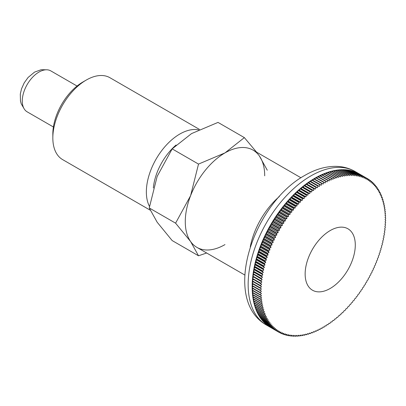 <?xml version="1.0" encoding="UTF-8"?>
<svg xmlns="http://www.w3.org/2000/svg" width="406" height="406" viewBox="0 0 406 406"><rect width="100%" height="100%" fill="white"/><g stroke="black" fill="none" stroke-linecap="round" stroke-linejoin="round"><path stroke-width="0.61" d="M198.635 129.884A47.289 27.303 120 0 0 164.176 147.54A47.289 27.303 120 0 0 146.358 191.962A47.289 27.303 120 0 0 149.474 206.436M176.082 145.013A42.488 24.533 120 0 0 153.336 187.973M199.544 129.458L109.914 77.708A47.289 27.303 120 0 0 86.27 80.053A47.289 27.303 120 0 0 52.836 137.969L52.836 134.051A42.488 24.533 120 0 1 82.88 82.012L86.27 80.053M256.562 152.138L244.361 137.614L224.985 152.9L198.514 164.085L190.597 195.677L175.59 223.168L190.597 241.524L198.514 255.785L206.649 252.999M267.285 170.231L259.373 155.97A56.155 32.419 120 0 0 224.985 152.9A56.155 32.419 120 0 0 190.597 195.677A56.155 32.419 120 0 0 185.278 221.671A56.155 32.419 120 0 0 190.597 241.524A56.155 32.419 120 0 0 224.985 244.595M198.514 255.785L172.169 240.575L157.163 222.219L149.246 207.963L157.163 176.371L172.169 148.875L191.546 133.594L218.017 122.404L244.361 137.614M355.291 245.026A35.459 20.473 -60 0 1 339.812 280.713A35.459 20.473 -60 0 1 312.488 290.214A35.459 20.473 -60 0 1 305.145 273.979A35.459 20.473 -60 0 1 320.623 238.297A35.459 20.473 -60 0 1 347.947 228.796A35.459 20.473 -60 0 1 355.291 245.026A35.464 20.478 -60 0 1 339.812 280.713A35.464 20.478 -60 0 1 312.483 290.214A35.464 20.478 -60 0 1 305.139 273.979A35.464 20.478 -60 0 1 320.618 238.292A35.464 20.478 -60 0 1 347.947 228.791A35.464 20.478 -60 0 1 355.296 245.026M264.692 175.823A56.155 32.419 120 0 0 259.373 155.97M172.169 148.875L198.514 164.085M149.246 207.963L175.59 223.168M52.836 137.969A47.289 27.303 120 0 0 62.631 159.614L150.154 210.146M323.841 327.251L323.242 326.906L323.841 327.251A88.66 51.192 120 0 0 324.15 327.069A325.176 265.372 -63.1 0 0 325.186 325.749A325.176 8.338 29 0 0 325.81 326.048A88.66 51.192 120 0 0 326.119 325.851A325.176 264.981 -66.2 0 0 327.124 324.521A325.176 16.671 27.9 0 0 327.779 324.775A88.66 51.192 120 0 0 328.084 324.572A325.176 264.326 -69.3 0 0 329.063 323.227A325.176 24.984 26.9 0 0 329.738 323.435A88.66 51.192 120 0 0 330.042 323.217A325.176 263.413 -72.3 0 0 330.997 321.867A325.176 33.277 25.8 0 0 331.692 322.024A88.66 51.192 120 0 0 331.996 321.801A325.176 262.235 -75.3 0 0 332.92 320.435A325.176 41.534 24.8 0 0 333.641 320.552A88.66 51.192 120 0 0 333.94 320.314A325.176 260.799 -78.3 0 0 334.833 318.949A325.176 49.75 23.7 0 0 335.574 319.014A88.66 51.192 120 0 0 335.879 318.766A325.176 259.109 -81.2 0 0 336.736 317.39A325.176 57.916 22.6 0 0 337.498 317.416A88.66 51.192 120 0 0 337.797 317.157A325.176 257.165 -84 0 0 338.624 315.777A325.176 66.026 21.6 0 0 339.406 315.751A88.66 51.192 120 0 0 339.705 315.487A325.176 254.963 -86.7 0 0 340.502 314.102A325.176 74.07 20.5 0 0 341.299 314.031A88.66 51.192 120 0 0 341.593 313.757A325.176 252.512 -89.4 0 0 342.359 312.371A325.176 82.042 19.4 0 0 343.171 312.25A88.66 51.192 120 0 0 343.466 311.965A325.176 249.807 -91.9 0 0 344.197 310.585A325.176 89.934 18.3 0 0 345.029 310.412A88.66 51.192 120 0 0 345.318 310.123A325.176 246.858 -94.4 0 0 346.013 308.743A325.176 97.734 17.1 0 0 346.861 308.524A88.66 51.192 120 0 0 347.145 308.225A325.176 243.666 -96.9 0 0 347.81 306.845A325.176 105.443 16 0 0 348.673 306.581A88.66 51.192 120 0 0 348.952 306.271A325.176 240.235 -99.2 0 0 349.581 304.901A325.176 113.046 14.8 0 0 350.454 304.586A88.66 51.192 120 0 0 350.733 304.272A325.176 236.566 -101.4 0 0 351.327 302.906A325.176 120.536 13.6 0 0 352.21 302.546A88.66 51.192 120 0 0 352.484 302.221A325.176 232.663 -103.6 0 0 353.042 300.861A325.176 127.905 12.4 0 0 353.941 300.455A88.66 51.192 120 0 0 354.21 300.125A325.176 228.532 -105.7 0 0 354.732 298.775A325.176 135.152 11.1 0 0 355.636 298.324A88.66 51.192 120 0 0 355.9 297.989A325.176 224.173 -107.7 0 0 356.387 296.649A325.176 142.262 9.9 0 0 357.305 296.147A88.66 51.192 120 0 0 357.559 295.807A325.176 219.595 -109.7 0 0 358.011 294.477A325.176 149.235 8.6 0 0 358.934 293.934A88.66 51.192 120 0 0 359.188 293.584A325.176 214.799 -111.5 0 0 359.599 292.269A325.176 156.056 7.2 0 0 360.533 291.681A88.66 51.192 120 0 0 360.777 291.325A325.176 209.79 -113.3 0 0 361.157 290.026A325.176 162.73 5.9 0 0 362.091 289.392A88.66 51.192 120 0 0 362.33 289.026A325.176 204.573 -115.1 0 0 362.67 287.747A325.176 169.236 4.5 0 0 363.609 287.067A88.66 51.192 120 0 0 363.847 286.702A325.176 199.158 -116.8 0 0 364.152 285.438A325.176 175.58 3 0 0 365.09 284.713A88.66 51.192 120 0 0 365.319 284.342A325.176 193.545 -118.4 0 0 365.588 283.099A325.176 181.751 1.5 0 0 366.532 282.327A88.66 51.192 120 0 0 366.75 281.952A325.176 187.739 -120 0 0 366.983 280.729A325.176 187.739 0 0 0 367.927 279.917A88.66 51.192 120 0 0 368.14 279.536A325.176 181.751 -121.5 0 0 368.333 278.338A325.176 193.54 -1.6 0 0 369.277 277.486A88.66 51.192 120 0 0 369.485 277.1A325.176 175.58 -123 0 0 369.643 275.923A325.176 199.158 -3.2 0 0 370.582 275.029A88.66 51.192 120 0 0 370.785 274.639A325.176 169.241 -124.5 0 0 370.906 273.487A325.176 204.573 -4.9 0 0 371.845 272.553A88.66 51.192 120 0 0 372.038 272.162A325.176 162.73 -125.9 0 0 372.119 271.035A325.176 209.79 -6.7 0 0 373.053 270.061A88.66 51.192 120 0 0 373.241 269.665A325.176 156.061 -127.2 0 0 373.287 268.569A325.176 214.794 -8.5 0 0 374.215 267.554A88.66 51.192 120 0 0 374.393 267.158A325.176 149.235 -128.6 0 0 374.403 266.087A325.176 219.59 -10.3 0 0 375.327 265.032A88.66 51.192 120 0 0 375.494 264.636A325.176 142.267 -129.9 0 0 375.469 263.595A325.176 224.173 -12.3 0 0 376.387 262.504A88.66 51.192 120 0 0 376.55 262.109A325.176 135.152 -131.1 0 0 376.484 261.094A325.176 228.527 -14.3 0 0 377.392 259.967A88.66 51.192 120 0 0 377.544 259.571A325.176 127.91 -132.4 0 0 377.448 258.592A325.176 232.663 -16.4 0 0 378.346 257.429A88.66 51.192 120 0 0 378.488 257.028A325.176 120.536 -133.6 0 0 378.356 256.084A325.176 236.566 -18.6 0 0 379.245 254.887A88.66 51.192 120 0 0 379.382 254.486A325.176 113.046 -134.8 0 0 379.214 253.572A325.176 240.235 -20.8 0 0 380.087 252.344A88.66 51.192 120 0 0 380.214 251.943A325.176 105.448 -136 0 0 380.011 251.065A325.176 243.666 -23.1 0 0 380.874 249.807A88.66 51.192 120 0 0 380.99 249.406A325.176 97.739 -137.1 0 0 380.757 248.563A325.176 246.858 -25.6 0 0 381.604 247.269A88.66 51.192 120 0 0 381.711 246.873A325.176 89.939 -138.3 0 0 381.442 246.072A325.176 249.807 -28.1 0 0 382.274 244.747A88.66 51.192 120 0 0 382.376 244.351A325.176 82.048 -139.4 0 0 382.071 243.585A325.176 252.507 -30.6 0 0 382.888 242.23A88.66 51.192 120 0 0 382.98 241.839A325.176 74.075 -140.5 0 0 382.645 241.108A325.176 254.963 -33.3 0 0 383.442 239.728A88.66 51.192 120 0 0 383.523 239.337A325.176 66.031 -141.6 0 0 383.157 238.647A325.176 257.16 -36 0 0 383.939 237.241A88.66 51.192 120 0 0 384.01 236.85A325.176 57.921 -142.6 0 0 383.609 236.206A325.176 259.109 -38.8 0 0 384.37 234.769A88.66 51.192 120 0 0 384.436 234.389A325.176 49.75 -143.7 0 0 384.005 233.78A325.176 260.799 -41.7 0 0 384.746 232.323A88.66 51.192 120 0 0 384.797 231.943A325.176 41.534 -144.8 0 0 384.34 231.374A325.176 262.235 -44.7 0 0 385.061 229.897A88.66 51.192 120 0 0 385.101 229.517A325.176 33.277 -145.8 0 0 384.614 228.994A325.176 263.408 -47.7 0 0 385.309 227.497A88.66 51.192 120 0 0 385.345 227.121A325.176 24.989 -146.9 0 0 384.827 226.644A325.176 264.326 -50.7 0 0 385.502 225.122A88.66 51.192 120 0 0 385.522 224.751A325.176 16.671 -147.9 0 0 384.979 224.32A325.176 264.981 -53.8 0 0 385.629 222.777A88.66 51.192 120 0 0 385.644 222.417A325.176 8.343 -149 0 0 385.071 222.026A325.176 265.372 -56.9 0 0 385.695 220.468A88.66 51.192 120 0 0 385.7 220.108L385.101 219.763A325.176 265.504 -60 0 0 385.7 218.189A88.66 51.192 120 0 0 385.695 217.839A325.176 8.338 -151 0 1 385.071 217.535A325.176 265.372 -63.1 0 0 385.644 215.951A88.66 51.192 120 0 0 385.629 215.601A325.176 16.671 -152.1 0 1 384.979 215.347A325.176 264.981 -66.2 0 0 385.522 213.749A88.66 51.192 120 0 0 385.502 213.409A325.176 24.984 -153.1 0 1 384.827 213.201A325.176 264.326 -69.3 0 0 385.345 211.587A88.66 51.192 120 0 0 385.309 211.252A325.176 33.277 -154.2 0 1 384.614 211.09A325.176 263.413 -72.3 0 0 385.101 209.471A88.66 51.192 120 0 0 385.061 209.146A325.176 41.534 -155.2 0 1 384.34 209.029A325.176 262.235 -75.3 0 0 384.797 207.4A88.66 51.192 120 0 0 384.746 207.08A325.176 49.75 -156.3 0 1 384.005 207.009A325.176 260.799 -78.3 0 0 384.436 205.375A88.66 51.192 120 0 0 384.37 205.06A325.176 57.916 -157.4 0 1 383.609 205.04A325.176 259.109 -81.2 0 0 384.01 203.401A88.66 51.192 120 0 0 383.939 203.096A325.176 66.026 -158.4 0 1 383.157 203.122A325.176 257.165 -84 0 0 383.523 201.477A88.66 51.192 120 0 0 383.442 201.178A325.176 74.07 -159.5 0 1 382.645 201.254A325.176 254.963 -86.7 0 0 382.98 199.605A88.66 51.192 120 0 0 382.888 199.316A325.176 82.042 -160.6 0 1 382.071 199.437A325.176 252.512 -89.4 0 0 382.376 197.788A88.66 51.192 120 0 0 382.274 197.509A325.176 89.934 -161.7 0 1 381.442 197.676A325.176 249.807 -91.9 0 0 381.711 196.032A88.66 51.192 120 0 0 381.604 195.758A325.176 97.734 -162.9 0 1 380.757 195.976A325.176 246.858 -94.4 0 0 380.99 194.327A88.66 51.192 120 0 0 380.874 194.068A325.176 105.443 -164 0 1 380.011 194.332A325.176 243.666 -96.9 0 0 380.214 192.688A88.66 51.192 120 0 0 380.087 192.439A325.176 113.046 -165.2 0 1 379.214 192.748A325.176 240.235 -99.2 0 0 379.382 191.109A88.66 51.192 120 0 0 379.245 190.871A325.176 120.536 -166.4 0 1 378.356 191.226A325.176 236.566 -101.4 0 0 378.488 189.597A88.66 51.192 120 0 0 378.346 189.363A325.176 127.905 -167.6 0 1 377.448 189.769A325.176 232.663 -103.6 0 0 377.544 188.145A88.66 51.192 120 0 0 377.392 187.922A325.176 135.152 -168.9 0 1 376.484 188.374A325.176 228.532 -105.7 0 0 376.55 186.76A88.66 51.192 120 0 0 376.387 186.552A325.176 142.262 -170.1 0 1 375.469 187.049A325.176 224.173 -107.7 0 0 375.494 185.446A88.66 51.192 120 0 0 375.327 185.243A325.176 149.235 -171.4 0 1 374.403 185.791A325.176 219.595 -109.7 0 0 374.393 184.197A88.66 51.192 120 0 0 374.215 184.009A325.176 156.056 -172.8 0 1 373.287 184.598A325.176 214.799 -111.5 0 0 373.241 183.02A88.66 51.192 120 0 0 373.053 182.842A325.176 162.73 -174.1 0 1 372.119 183.476A325.176 209.79 -113.3 0 0 372.038 181.913A88.66 51.192 120 0 0 371.845 181.746A325.176 169.236 -175.5 0 1 370.906 182.431A325.176 204.573 -115.1 0 0 370.785 180.883A88.66 51.192 120 0 0 370.582 180.726A325.176 175.58 -177 0 1 369.643 181.452A325.176 199.158 -116.8 0 0 369.485 179.924A88.66 51.192 120 0 0 369.277 179.777A325.176 181.751 -178.5 0 1 368.333 180.548A325.176 193.545 -118.4 0 0 368.14 179.036A88.66 51.192 120 0 0 367.927 178.904A325.176 187.739 180 0 1 366.983 179.716A325.176 187.739 -120 0 0 366.75 178.229A88.66 51.192 120 0 0 366.532 178.107A325.176 193.54 178.4 0 1 365.588 178.96A325.176 181.751 -121.5 0 0 365.319 177.493A88.66 51.192 120 0 0 365.09 177.386A325.176 199.158 176.8 0 1 364.152 178.28A325.176 175.58 -123 0 0 363.847 176.833A88.66 51.192 120 0 0 363.609 176.742A325.176 204.573 175.1 0 1 362.67 177.676A325.176 169.241 -124.5 0 0 362.33 176.255A88.66 51.192 120 0 0 362.091 176.174A325.176 209.79 173.3 0 1 361.157 177.148A325.176 162.73 -125.9 0 0 360.777 175.752A88.66 51.192 120 0 0 360.533 175.681A325.176 214.794 171.5 0 1 359.599 176.696A325.176 156.061 -127.2 0 0 359.188 175.331A88.66 51.192 120 0 0 358.934 175.27A325.176 219.59 169.7 0 1 358.011 176.326A325.176 149.235 -128.6 0 0 357.559 174.986A88.66 51.192 120 0 0 357.305 174.94A325.176 224.173 167.7 0 1 356.387 176.031A325.176 142.267 -129.9 0 0 355.9 174.722A88.66 51.192 120 0 0 355.636 174.687A325.176 228.527 165.7 0 1 354.732 175.813A325.176 135.152 -131.1 0 0 354.21 174.539A88.66 51.192 120 0 0 353.941 174.514A325.176 232.663 163.6 0 1 353.042 175.676A325.176 127.91 -132.4 0 0 352.484 174.433A88.66 51.192 120 0 0 352.21 174.423A325.176 236.566 161.4 0 1 351.327 175.62A325.176 120.536 -133.6 0 0 350.733 174.407A88.66 51.192 120 0 0 350.454 174.407A325.176 240.235 159.2 0 1 349.581 175.641A325.176 113.046 -134.8 0 0 348.952 174.458A88.66 51.192 120 0 0 348.673 174.478A325.176 243.666 156.9 0 1 347.81 175.737A325.176 105.448 -136 0 0 347.145 174.595A88.66 51.192 120 0 0 346.861 174.621A325.176 246.858 154.4 0 1 346.013 175.915A325.176 97.739 -137.1 0 0 345.318 174.808A88.66 51.192 120 0 0 345.029 174.849A325.176 249.807 151.9 0 1 344.197 176.174A325.176 89.939 -138.3 0 0 343.466 175.103A88.66 51.192 120 0 0 343.171 175.153A325.176 252.507 149.4 0 1 342.359 176.508A325.176 82.048 -139.4 0 0 341.593 175.473A88.66 51.192 120 0 0 341.299 175.539A325.176 254.963 146.7 0 1 340.502 176.92A325.176 74.075 -140.5 0 0 339.705 175.925A88.66 51.192 120 0 0 339.406 176.001A325.176 257.16 144 0 1 338.624 177.412A325.176 66.031 -141.6 0 0 337.797 176.458A88.66 51.192 120 0 0 337.498 176.544A325.176 259.109 141.2 0 1 336.736 177.98A325.176 57.921 -142.6 0 0 335.879 177.062A88.66 51.192 120 0 0 335.574 177.163A325.176 260.799 138.3 0 1 334.833 178.62A325.176 49.75 -143.7 0 0 333.94 177.747A88.66 51.192 120 0 0 333.641 177.864A325.176 262.235 135.3 0 1 332.92 179.34A325.176 41.534 -144.8 0 0 331.996 178.508A88.66 51.192 120 0 0 331.692 178.635A325.176 263.408 132.3 0 1 330.997 180.137A325.176 33.277 -145.8 0 0 330.042 179.345A88.66 51.192 120 0 0 329.738 179.482A325.176 264.326 129.3 0 1 329.063 181.005A325.176 24.989 -146.9 0 0 328.084 180.259A88.66 51.192 120 0 0 327.779 180.406A325.176 264.981 126.2 0 1 327.124 181.949A325.176 16.671 -147.9 0 0 326.119 181.243A88.66 51.192 120 0 0 325.81 181.406A325.176 265.372 123.1 0 1 325.186 182.964A325.176 8.343 -149 0 0 324.15 182.304A88.66 51.192 120 0 0 323.841 182.477A325.176 265.504 120 0 1 323.242 184.05L322.181 183.436A88.66 51.192 120 0 0 321.872 183.619A325.176 265.372 116.9 0 1 321.298 185.207A325.176 8.338 -151 0 1 320.212 184.639A88.66 51.192 120 0 0 319.903 184.831A325.176 264.981 113.8 0 1 319.36 186.43A325.176 16.671 -152.1 0 1 318.248 185.912A88.66 51.192 120 0 0 317.939 186.115A325.176 264.326 110.7 0 1 317.421 187.724A325.176 24.984 -153.1 0 1 316.284 187.252A88.66 51.192 120 0 0 315.98 187.465A325.176 263.413 107.7 0 1 315.487 189.089A325.176 33.277 -154.2 0 1 314.33 188.658A88.66 51.192 120 0 0 314.026 188.886A325.176 262.235 104.7 0 1 313.564 190.515A325.176 41.534 -155.2 0 1 312.387 190.135A88.66 51.192 120 0 0 312.082 190.368A325.176 260.799 101.7 0 1 311.651 192.008A325.176 49.75 -156.3 0 1 310.448 191.673A88.66 51.192 120 0 0 310.148 191.916A325.176 259.109 98.8 0 1 309.748 193.56A325.176 57.916 -157.4 0 1 308.524 193.271A88.66 51.192 120 0 0 308.225 193.53A325.176 257.165 96 0 1 307.86 195.174A325.176 66.026 -158.4 0 1 306.616 194.936A88.66 51.192 120 0 0 306.322 195.2A325.176 254.963 93.3 0 1 305.987 196.849A325.176 74.07 -159.5 0 1 304.723 196.656A88.66 51.192 120 0 0 304.429 196.93A325.176 252.512 90.6 0 1 304.13 198.58A325.176 82.042 -160.6 0 1 302.851 198.438A88.66 51.192 120 0 0 302.556 198.722A325.176 249.807 88.1 0 1 302.287 200.366A325.176 89.934 -161.7 0 1 300.993 200.27A88.66 51.192 120 0 0 300.709 200.564A325.176 246.858 85.6 0 1 300.47 202.213A325.176 97.734 -162.9 0 1 299.161 202.163A88.66 51.192 120 0 0 298.877 202.462A325.176 243.666 83.1 0 1 298.674 204.106A325.176 105.443 -164 0 1 297.354 204.106A88.66 51.192 120 0 0 297.07 204.411A325.176 240.235 80.8 0 1 296.903 206.05A325.176 113.046 -165.2 0 1 295.568 206.096A88.66 51.192 120 0 0 295.294 206.415A325.176 236.566 78.6 0 1 295.162 208.045A325.176 120.536 -166.4 0 1 293.812 208.141A88.66 51.192 120 0 0 293.538 208.466A325.176 232.663 76.4 0 1 293.442 210.09A325.176 127.905 -167.6 0 1 292.081 210.227A88.66 51.192 120 0 0 291.818 210.562A325.176 228.532 74.3 0 1 291.757 212.176A325.176 135.152 -168.9 0 1 290.386 212.363A88.66 51.192 120 0 0 290.123 212.698A325.176 224.173 72.3 0 1 290.097 214.302A325.176 142.262 -170.1 0 1 288.722 214.535A88.66 51.192 120 0 0 288.463 214.881A325.176 219.595 70.3 0 1 288.473 216.474A325.176 149.235 -171.4 0 1 287.088 216.753A88.66 51.192 120 0 0 286.834 217.103A325.176 214.799 68.5 0 1 286.885 218.682A325.176 156.056 -172.8 0 1 285.494 219.007A88.66 51.192 120 0 0 285.245 219.362A325.176 209.79 66.7 0 1 285.332 220.925A325.176 162.73 -174.1 0 1 283.931 221.295A88.66 51.192 120 0 0 283.692 221.656A325.176 204.573 64.9 0 1 283.814 223.204A325.176 169.236 -175.5 0 1 282.414 223.62A88.66 51.192 120 0 0 282.18 223.985A325.176 199.158 63.2 0 1 282.337 225.513A325.176 175.58 -177 0 1 280.932 225.975A88.66 51.192 120 0 0 280.703 226.345A325.176 193.545 61.6 0 1 280.896 227.852A325.176 181.751 -178.5 0 1 279.495 228.355A88.66 51.192 120 0 0 279.272 228.73A325.176 187.739 60 0 1 279.501 230.222A325.176 187.739 180 0 1 278.095 230.765A88.66 51.192 120 0 0 277.882 231.146A325.176 181.751 58.5 0 1 278.151 232.613A325.176 193.54 178.4 0 1 276.745 233.201A88.66 51.192 120 0 0 276.537 233.587A325.176 175.58 57 0 1 276.841 235.028A325.176 199.158 176.8 0 1 275.441 235.658A88.66 51.192 120 0 0 275.238 236.043A325.176 169.241 55.5 0 1 275.578 237.464A325.176 204.573 175.1 0 1 274.182 238.134A88.66 51.192 120 0 0 273.989 238.525A325.176 162.73 54.1 0 1 274.365 239.916A325.176 209.79 173.3 0 1 272.969 240.626A88.66 51.192 120 0 0 272.786 241.017A325.176 156.061 52.8 0 1 273.197 242.382A325.176 214.794 171.5 0 1 271.807 243.133A88.66 51.192 120 0 0 271.629 243.529A325.176 149.235 51.4 0 1 272.081 244.864A325.176 219.59 169.7 0 1 270.695 245.65A88.66 51.192 120 0 0 270.528 246.046A325.176 142.267 50.1 0 1 271.015 247.355A325.176 224.173 167.7 0 1 269.635 248.183A88.66 51.192 120 0 0 269.477 248.579A325.176 135.152 48.9 0 1 270 249.857A325.176 228.527 165.7 0 1 268.63 250.715A88.66 51.192 120 0 0 268.478 251.116A325.176 127.91 47.6 0 1 269.036 252.359A325.176 232.663 163.6 0 1 267.676 253.258A88.66 51.192 120 0 0 267.534 253.654A325.176 120.536 46.4 0 1 268.127 254.872A325.176 236.566 161.4 0 1 266.778 255.8A88.66 51.192 120 0 0 266.646 256.196A325.176 113.046 45.2 0 1 267.27 257.379A325.176 240.235 159.2 0 1 265.935 258.343A88.66 51.192 120 0 0 265.808 258.739A325.176 105.448 44 0 1 266.473 259.886A325.176 243.666 156.9 0 1 265.148 260.88A88.66 51.192 120 0 0 265.032 261.276A325.176 97.739 42.9 0 1 265.727 262.388A325.176 246.858 154.4 0 1 264.418 263.413A88.66 51.192 120 0 0 264.311 263.809A325.176 89.939 41.7 0 1 265.042 264.885A325.176 249.807 151.9 0 1 263.748 265.94A88.66 51.192 120 0 0 263.646 266.336A325.176 82.048 40.6 0 1 264.413 267.371A325.176 252.507 149.4 0 1 263.134 268.457A88.66 51.192 120 0 0 263.042 268.848A325.176 74.075 39.5 0 1 263.839 269.843A325.176 254.963 146.7 0 1 262.58 270.959A88.66 51.192 120 0 0 262.499 271.35A325.176 66.031 38.4 0 1 263.327 272.304A325.176 257.16 144 0 1 262.088 273.446A88.66 51.192 120 0 0 262.012 273.832A325.176 57.921 37.4 0 1 262.875 274.745A325.176 259.109 141.2 0 1 261.652 275.913A88.66 51.192 120 0 0 261.591 276.298A325.176 49.75 36.3 0 1 262.479 277.171A325.176 260.799 138.3 0 1 261.276 278.364A88.66 51.192 120 0 0 261.225 278.744A325.176 41.534 35.2 0 1 262.144 279.577A325.176 262.235 135.3 0 1 260.967 280.79A88.66 51.192 120 0 0 260.921 281.165A325.176 33.277 34.2 0 1 261.87 281.957A325.176 263.408 132.3 0 1 260.713 283.19A88.66 51.192 120 0 0 260.677 283.561A325.176 24.989 33.1 0 1 261.657 284.307A325.176 264.326 129.3 0 1 260.525 285.56A88.66 51.192 120 0 0 260.5 285.931A325.176 16.671 32.1 0 1 261.505 286.636A325.176 264.981 126.2 0 1 260.393 287.905A88.66 51.192 120 0 0 260.378 288.27A325.176 8.343 31 0 1 261.413 288.93A325.176 265.372 123.1 0 1 260.327 290.219L252.162 285.504L253.019 284.078L261.413 288.93M279.272 332.458L271.106 327.743A88.66 51.192 -60 0 1 270.513 327.414A88.66 51.192 -60 0 1 269.929 327.069L278.095 331.783A325.176 187.739 0 0 0 279.501 331.235A325.176 187.739 60 0 1 279.272 332.458A88.66 51.192 120 0 0 279.495 332.58A325.176 193.54 -1.6 0 0 280.896 331.991A325.176 181.751 58.5 0 1 280.703 333.194A88.66 51.192 120 0 0 280.932 333.301A325.176 199.158 -3.2 0 0 282.337 332.671A325.176 175.58 57 0 1 282.18 333.849A88.66 51.192 120 0 0 282.414 333.945A325.176 204.573 -4.9 0 0 283.814 333.275A325.176 169.241 55.5 0 1 283.692 334.427A88.66 51.192 120 0 0 283.931 334.514A325.176 209.79 -6.7 0 0 285.332 333.803A325.176 162.73 54.1 0 1 285.245 334.93A88.66 51.192 120 0 0 285.494 335.001A325.176 214.794 -8.5 0 0 286.885 334.255A325.176 156.061 52.8 0 1 286.834 335.356A88.66 51.192 120 0 0 287.088 335.412A325.176 219.59 -10.3 0 0 288.473 334.625A325.176 149.235 51.4 0 1 288.463 335.696A88.66 51.192 120 0 0 288.722 335.747A325.176 224.173 -12.3 0 0 290.097 334.92A325.176 142.267 50.1 0 1 290.123 335.965A88.66 51.192 120 0 0 290.386 335.995A325.176 228.527 -14.3 0 0 291.757 335.138A325.176 135.152 48.9 0 1 291.818 336.148A88.66 51.192 120 0 0 292.081 336.168A325.176 232.663 -16.4 0 0 293.442 335.275A325.176 127.91 47.6 0 1 293.538 336.254A88.66 51.192 120 0 0 293.812 336.264A325.176 236.566 -18.6 0 0 295.162 335.331A325.176 120.536 46.4 0 1 295.294 336.28A88.66 51.192 120 0 0 295.568 336.275A325.176 240.235 -20.8 0 0 296.903 335.31A325.176 113.046 45.2 0 1 297.07 336.224A88.66 51.192 120 0 0 297.354 336.209A325.176 243.666 -23.1 0 0 298.674 335.214A325.176 105.448 44 0 1 298.877 336.092A88.66 51.192 120 0 0 299.161 336.061A325.176 246.858 -25.6 0 0 300.47 335.036A325.176 97.739 42.9 0 1 300.709 335.879A88.66 51.192 120 0 0 300.993 335.838A325.176 249.807 -28.1 0 0 302.287 334.777A325.176 89.939 41.7 0 1 302.556 335.584A88.66 51.192 120 0 0 302.851 335.529A325.176 252.507 -30.6 0 0 304.13 334.442A325.176 82.048 40.6 0 1 304.429 335.209A88.66 51.192 120 0 0 304.723 335.148A325.176 254.963 -33.3 0 0 305.987 334.031A325.176 74.075 39.5 0 1 306.322 334.757A88.66 51.192 120 0 0 306.616 334.681A325.176 257.16 -36 0 0 307.86 333.539A325.176 66.031 38.4 0 1 308.225 334.229A88.66 51.192 120 0 0 308.524 334.138A325.176 259.109 -38.8 0 0 309.748 332.976A325.176 57.921 37.4 0 1 310.148 333.62A88.66 51.192 120 0 0 310.448 333.519A325.176 260.799 -41.7 0 0 311.651 332.331A325.176 49.75 36.3 0 1 312.082 332.935A88.66 51.192 120 0 0 312.387 332.824A325.176 262.235 -44.7 0 0 313.564 331.611A325.176 41.534 35.2 0 1 314.026 332.174A88.66 51.192 120 0 0 314.33 332.052A325.176 263.408 -47.7 0 0 315.487 330.819A325.176 33.277 34.2 0 1 315.98 331.342A88.66 51.192 120 0 0 316.284 331.2A325.176 264.326 -50.7 0 0 317.421 329.946A325.176 24.989 33.1 0 1 317.939 330.428A88.66 51.192 120 0 0 318.248 330.276A325.176 264.981 -53.8 0 0 319.36 329.007A325.176 16.671 32.1 0 1 319.903 329.439A88.66 51.192 120 0 0 320.212 329.281A325.176 265.372 -56.9 0 0 321.298 327.992A325.176 8.343 31 0 1 321.872 328.383A88.66 51.192 120 0 0 322.181 328.21A325.176 265.504 -60 0 0 323.242 326.906M321.872 328.383L321.268 328.033M319.903 329.439L319.289 329.083M317.939 330.428L317.314 330.068M315.98 331.342L315.345 330.971M314.026 332.174L313.381 331.803M312.082 332.935L311.422 332.56M310.148 333.62L309.473 333.235M308.225 334.229L307.54 333.833M306.322 334.757L305.622 334.356M304.429 335.209L303.713 334.798M302.556 335.584L301.825 335.158M300.709 335.879L299.953 335.442M298.877 336.092L298.105 335.645M297.07 336.224L296.278 335.767M295.294 336.28L294.472 335.808M293.538 336.254L292.696 335.767M291.818 336.148L290.945 335.645M290.123 335.965L289.224 335.442M288.463 335.696L287.534 335.163M286.834 335.356L285.875 334.798M285.245 334.93L284.246 334.356M283.692 334.427L282.657 333.828M282.18 333.849L281.099 333.224M280.703 333.194L279.577 332.544M277.882 331.651L269.716 326.937A88.66 51.192 -60 0 1 268.579 326.191L276.745 330.905A325.176 181.751 1.5 0 0 278.151 330.408A325.176 193.545 61.6 0 1 277.882 331.651A88.66 51.192 120 0 0 278.095 331.783M276.537 330.763L268.371 326.048A88.66 51.192 -60 0 1 267.275 325.247L275.441 329.961A325.176 175.58 3 0 0 276.841 329.499A325.176 199.158 63.2 0 1 276.537 330.763A88.66 51.192 120 0 0 276.745 330.905M275.238 329.804L267.072 325.089A88.66 51.192 -60 0 1 266.016 324.221L274.182 328.936A325.176 169.236 4.5 0 0 275.578 328.525A325.176 204.573 64.9 0 1 275.238 329.804A88.66 51.192 120 0 0 275.441 329.961M273.989 328.769L265.823 324.054A88.66 51.192 -60 0 1 264.803 323.13L272.969 327.845A325.176 162.73 5.9 0 0 274.365 327.475A325.176 209.79 66.7 0 1 273.989 328.769A88.66 51.192 120 0 0 274.182 328.936M272.786 327.667L264.621 322.953A88.66 51.192 -60 0 1 263.641 321.963L271.807 326.678A325.176 156.056 7.2 0 0 273.197 326.353A325.176 214.799 68.5 0 1 272.786 327.667A88.66 51.192 120 0 0 272.969 327.845M271.629 326.49L263.464 321.775A88.66 51.192 -60 0 1 262.53 320.725L270.695 325.439A325.176 149.235 8.6 0 0 272.081 325.16A325.176 219.595 70.3 0 1 271.629 326.49A88.66 51.192 120 0 0 271.807 326.678M270.528 325.242L262.362 320.527A88.66 51.192 -60 0 1 261.469 319.42L269.635 324.135A325.176 142.262 9.9 0 0 271.015 323.902A325.176 224.173 72.3 0 1 270.528 325.242A88.66 51.192 120 0 0 270.695 325.439M269.477 323.922L261.312 319.212A88.66 51.192 -60 0 1 260.464 318.045L268.63 322.76A325.176 135.152 11.1 0 0 270 322.577A325.176 228.532 74.3 0 1 269.477 323.922A88.66 51.192 120 0 0 269.635 324.135M268.478 322.542L260.312 317.827A88.66 51.192 -60 0 1 259.51 316.609L267.676 321.324A325.176 127.905 12.4 0 0 269.036 321.182A325.176 232.663 76.4 0 1 268.478 322.542A88.66 51.192 120 0 0 268.63 322.76M267.534 321.09L259.368 316.375A88.66 51.192 -60 0 1 258.612 315.102L266.778 319.816A325.176 120.536 13.6 0 0 268.127 319.725A325.176 236.566 78.6 0 1 267.534 321.09A88.66 51.192 120 0 0 267.676 321.324M266.646 319.573L258.48 314.863A88.66 51.192 -60 0 1 257.769 313.533L265.935 318.248A325.176 113.046 14.8 0 0 267.27 318.202A325.176 240.235 80.8 0 1 266.646 319.573A88.66 51.192 120 0 0 266.778 319.816M265.808 317.994L257.643 313.28A88.66 51.192 -60 0 1 256.983 311.904L265.148 316.619A325.176 105.443 16 0 0 266.473 316.619A325.176 243.666 83.1 0 1 265.808 317.994A88.66 51.192 120 0 0 265.935 318.248M265.032 316.355L256.866 311.641A88.66 51.192 -60 0 1 256.252 310.209L264.418 314.924A325.176 97.734 17.1 0 0 265.727 314.975A325.176 246.858 85.6 0 1 265.032 316.355A88.66 51.192 120 0 0 265.148 316.619M264.311 314.655L256.145 309.94A88.66 51.192 -60 0 1 255.582 308.464L263.748 313.178A325.176 89.934 18.3 0 0 265.042 313.275A325.176 249.807 88.1 0 1 264.311 314.655A88.66 51.192 120 0 0 264.418 314.924M263.646 312.894L255.481 308.184A88.66 51.192 -60 0 1 254.968 306.657L263.134 311.366A325.176 82.042 19.4 0 0 264.413 311.514A325.176 252.512 90.6 0 1 263.646 312.894A88.66 51.192 120 0 0 263.748 313.178M263.042 311.082L254.877 306.368A88.66 51.192 -60 0 1 254.415 304.794L262.58 309.509A325.176 74.07 20.5 0 0 263.839 309.697A325.176 254.963 93.3 0 1 263.042 311.082A88.66 51.192 120 0 0 263.134 311.366M262.499 309.21L254.334 304.495A88.66 51.192 -60 0 1 253.923 302.876L262.088 307.591A325.176 66.026 21.6 0 0 263.327 307.829A325.176 257.165 96 0 1 262.499 309.21A88.66 51.192 120 0 0 262.58 309.509M262.012 307.286L253.846 302.572A88.66 51.192 -60 0 1 253.486 300.907L261.652 305.622A325.176 57.916 22.6 0 0 262.875 305.911A325.176 259.109 98.8 0 1 262.012 307.286A88.66 51.192 120 0 0 262.088 307.591M261.591 305.312L253.425 300.597A88.66 51.192 -60 0 1 253.111 298.892L261.276 303.607A325.176 49.75 23.7 0 0 262.479 303.942A325.176 260.799 101.7 0 1 261.591 305.312A88.66 51.192 120 0 0 261.652 305.622M261.225 303.287L253.06 298.572A88.66 51.192 -60 0 1 252.801 296.827L260.967 301.541A325.176 41.534 24.8 0 0 262.144 301.922A325.176 262.235 104.7 0 1 261.225 303.287A88.66 51.192 120 0 0 261.276 303.607M260.921 301.211L252.755 296.502A88.66 51.192 -60 0 1 252.547 294.715L260.713 299.43A325.176 33.277 25.8 0 0 261.87 299.861A325.176 263.413 107.7 0 1 260.921 301.211A88.66 51.192 120 0 0 260.967 301.541M260.677 299.095L252.512 294.38A88.66 51.192 -60 0 1 252.359 292.564L260.525 297.278A325.176 24.984 26.9 0 0 261.657 297.75A325.176 264.326 110.7 0 1 260.677 299.095A88.66 51.192 120 0 0 260.713 299.43M260.5 296.938L252.334 292.224A88.66 51.192 -60 0 1 252.227 290.366L260.393 295.081A325.176 16.671 27.9 0 0 261.505 295.604A325.176 264.981 113.8 0 1 260.5 296.938A88.66 51.192 120 0 0 260.525 297.278M260.378 294.736L252.212 290.021A88.66 51.192 -60 0 1 252.162 288.133L260.327 292.848A325.176 8.338 29 0 0 261.413 293.416A325.176 265.372 116.9 0 1 260.378 294.736A88.66 51.192 120 0 0 260.393 295.081M260.327 290.219A88.66 51.192 120 0 0 260.322 290.574L261.383 291.188A325.176 265.504 120 0 1 260.322 292.493A88.66 51.192 120 0 0 260.327 292.848M260.322 292.493L252.156 287.778A88.66 51.192 -60 0 1 252.151 286.824A88.66 51.192 -60 0 1 252.156 285.865L260.322 290.574M300.968 177.777L253.06 150.118A56.155 32.419 120 0 0 209.79 165.161A56.155 32.419 120 0 0 185.278 221.671A56.155 32.419 120 0 0 196.91 247.376L244.818 275.035M77.049 86.036L50.816 70.893A23.644 13.652 120 0 0 32.597 77.226A23.644 13.652 120 0 0 22.274 101.018A23.644 13.652 120 0 0 27.172 111.843L53.404 126.987M252.162 285.504A88.66 51.192 -60 0 1 252.212 283.555L260.378 288.27M252.212 283.555L253.019 284.078M260.393 287.905L252.227 283.19A88.66 51.192 -60 0 1 252.334 281.216L260.5 285.931M252.334 281.216L261.505 286.636M252.227 283.19L253.111 281.784M260.525 285.56L252.359 280.85A88.66 51.192 -60 0 1 252.512 278.851L260.677 283.561M252.512 278.851L261.657 284.307M252.359 280.85L253.263 279.46M260.713 283.19L252.547 278.475A88.66 51.192 -60 0 1 252.755 276.45L260.921 281.165M252.755 276.45L261.87 281.957M252.547 278.475L253.476 277.11M260.967 280.79L252.801 276.075A88.66 51.192 -60 0 1 253.06 274.03L261.225 278.744M253.06 274.03L262.144 279.577M252.801 276.075L253.75 274.73M261.276 278.364L253.111 273.649A88.66 51.192 -60 0 1 253.425 271.584L261.591 276.298M253.425 271.584L254.085 272.325L262.479 277.171M253.111 273.649L254.085 272.325M261.652 275.913L253.486 271.198A88.66 51.192 -60 0 1 253.846 269.117L262.012 273.832M253.846 269.117L254.476 269.899L262.875 274.745M253.486 271.198L254.476 269.899M262.088 273.446L253.923 268.731A88.66 51.192 -60 0 1 254.334 266.635L262.499 271.35M254.334 266.635L254.932 267.458L263.327 272.304M253.923 268.731L254.932 267.458M262.58 270.959L254.415 266.245A88.66 51.192 -60 0 1 254.877 264.133L263.042 268.848M254.877 264.133L255.445 264.996L263.839 269.843M254.415 266.245L255.445 264.996M263.134 268.457L254.968 263.743A88.66 51.192 -60 0 1 255.481 261.621L263.646 266.336M255.481 261.621L256.013 262.52L264.413 267.371M254.968 263.743L256.013 262.52M263.748 265.94L255.582 261.225A88.66 51.192 -60 0 1 256.145 259.099L264.311 263.809M256.145 259.099L256.643 260.033L265.042 264.885M255.582 261.225L256.643 260.033M264.418 263.413L256.252 258.698A88.66 51.192 -60 0 1 256.866 256.567L265.032 261.276M256.866 256.567L257.333 257.541L265.727 262.388M256.252 258.698L257.333 257.541M265.148 260.88L256.983 256.166A88.66 51.192 -60 0 1 257.643 254.024L265.808 258.739M257.643 254.024L258.074 255.039L266.473 259.886M256.983 256.166L258.074 255.039M265.935 258.343L257.769 253.628A88.66 51.192 -60 0 1 258.48 251.487L266.646 256.196M258.48 251.487L258.876 252.532L267.27 257.379M257.769 253.628L258.876 252.532M266.778 255.8L258.612 251.086A88.66 51.192 -60 0 1 259.368 248.944L267.534 253.654M259.368 248.944L259.728 250.02L268.127 254.872M258.612 251.086L259.728 250.02M267.676 253.258L259.51 248.543A88.66 51.192 -60 0 1 260.312 246.401L268.478 251.116M260.312 246.401L260.642 247.513L269.036 252.359M259.51 248.543L260.642 247.513M268.63 250.715L260.464 246A88.66 51.192 -60 0 1 261.312 243.864L269.477 248.579M261.312 243.864L261.601 245.011L270 249.857M260.464 246L261.601 245.011M269.635 248.183L261.469 243.468A88.66 51.192 -60 0 1 262.362 241.331L270.528 246.046M262.362 241.331L262.616 242.509L271.015 247.355M261.469 243.468L262.616 242.509M270.695 245.65L262.53 240.936A88.66 51.192 -60 0 1 263.464 238.814L271.629 243.529M263.464 238.814L263.687 240.017L272.081 244.864M262.53 240.936L263.687 240.017M271.807 243.133L263.641 238.418A88.66 51.192 -60 0 1 264.621 236.302L272.786 241.017M264.621 236.302L264.803 237.535L273.197 242.382M263.641 238.418L264.803 237.535M272.969 240.626L264.803 235.911A88.66 51.192 -60 0 1 265.823 233.81L273.989 238.525M265.823 233.81L265.971 235.069L274.365 239.916M264.803 235.911L265.971 235.069M274.182 238.134L266.016 233.42A88.66 51.192 -60 0 1 267.072 231.329L275.238 236.043M267.072 231.329L267.184 232.618L275.578 237.464M266.016 233.42L267.184 232.618M275.441 235.658L267.275 230.943A88.66 51.192 -60 0 1 268.371 228.872L276.537 233.587M268.371 228.872L268.447 230.182L276.841 235.028M267.275 230.943L268.447 230.182M276.745 233.201L268.579 228.487A88.66 51.192 -60 0 1 269.716 226.431L277.882 231.146M269.716 226.431L269.751 227.766L278.151 232.613M268.579 228.487L269.751 227.766M278.095 230.765L269.929 226.051A88.66 51.192 -60 0 1 271.106 224.021L279.272 228.73M271.106 224.021L271.106 225.376L279.501 230.222M269.929 226.051L271.106 225.376M279.495 228.355L271.33 223.64A88.66 51.192 -60 0 1 272.538 221.63L280.703 226.345M272.538 221.63L272.502 223.006L280.896 227.852M271.33 223.64L272.502 223.006M280.932 225.975L272.766 221.26A88.66 51.192 -60 0 1 274.014 219.27L282.18 223.985M274.014 219.27L273.938 220.666L282.337 225.513M272.766 221.26L273.938 220.666M282.414 223.62L274.248 218.905A88.66 51.192 -60 0 1 275.527 216.941L283.692 221.656M275.527 216.941L275.415 218.357L283.814 223.204M274.248 218.905L275.415 218.357M283.931 221.295L275.765 216.581A88.66 51.192 -60 0 1 277.08 214.647L285.245 219.362M277.08 214.647L276.933 216.078L285.332 220.925M275.765 216.581L276.933 216.078M285.494 219.007L277.328 214.292A88.66 51.192 -60 0 1 278.668 212.389L286.834 217.103M278.668 212.389L278.486 213.835L286.885 218.682M277.328 214.292L278.486 213.835M287.088 216.753L278.922 212.039A88.66 51.192 -60 0 1 280.297 210.166L288.463 214.881M280.297 210.166L280.079 211.627L288.473 216.474M278.922 212.039L280.079 211.627M288.722 214.535L280.556 209.821A88.66 51.192 -60 0 1 281.957 207.984L290.123 212.698M281.957 207.984L281.703 209.455L290.097 214.302M280.556 209.821L281.703 209.455M290.386 212.363L282.221 207.649A88.66 51.192 -60 0 1 283.652 205.847L291.818 210.562M283.652 205.847L283.358 207.329L291.757 212.176M282.221 207.649L283.358 207.329M292.081 210.227L283.916 205.512A88.66 51.192 -60 0 1 285.372 203.751L293.538 208.466M285.372 203.751L285.048 205.243L293.442 210.09M283.916 205.512L285.048 205.243M293.812 208.141L285.646 203.426A88.66 51.192 -60 0 1 287.128 201.701L295.294 206.415M287.128 201.701L286.763 203.198L295.162 208.045M285.646 203.426L286.763 203.198M295.568 206.096L287.402 201.381A88.66 51.192 -60 0 1 288.905 199.701L297.07 204.411M288.905 199.701L288.509 201.203L296.903 206.05M287.402 201.381L288.509 201.203M297.354 204.106L289.189 199.392A88.66 51.192 -60 0 1 290.711 197.747L298.877 202.462M290.711 197.747L290.28 199.26L298.674 204.106M289.189 199.392L290.28 199.26M299.161 202.163L290.995 197.448A88.66 51.192 -60 0 1 292.543 195.849L300.709 200.564M292.543 195.849L292.076 197.362L300.47 202.213M290.995 197.448L292.076 197.362M300.993 200.27L292.827 195.555A88.66 51.192 -60 0 1 294.391 194.007L302.556 198.722M294.391 194.007L293.893 195.519L302.287 200.366M292.827 195.555L293.893 195.519M302.851 198.438L294.685 193.723A88.66 51.192 -60 0 1 296.263 192.216L304.429 196.93M296.263 192.216L295.73 193.733L304.13 198.58M294.685 193.723L295.73 193.733M304.723 196.656L296.558 191.942A88.66 51.192 -60 0 1 298.156 190.485L306.322 195.2M298.156 190.485L297.588 192.002L305.987 196.849M296.558 191.942L297.588 192.002M306.616 194.936L298.451 190.221A88.66 51.192 -60 0 1 300.059 188.815L308.225 193.53M300.059 188.815L299.461 190.328L307.86 195.174M298.451 190.221L299.461 190.328M308.524 193.271L300.359 188.557A88.66 51.192 -60 0 1 301.983 187.202L310.148 191.916M301.983 187.202L301.353 188.714L309.748 193.56M300.359 188.557L301.353 188.714M310.448 191.673L302.282 186.958A88.66 51.192 -60 0 1 303.916 185.654L312.082 190.368M303.916 185.654L303.257 187.156L311.651 192.008M302.282 186.958L303.257 187.156M312.387 190.135L304.221 185.42A88.66 51.192 -60 0 1 305.86 184.172L314.026 188.886M305.86 184.172L305.17 185.669L313.564 190.515M304.221 185.42L305.17 185.669M314.33 188.658L306.165 183.943A88.66 51.192 -60 0 1 307.814 182.751L315.98 187.465M307.814 182.751L307.093 184.238L315.487 189.089M306.165 183.943L307.093 184.238M316.284 187.252L308.118 182.538A88.66 51.192 -60 0 1 309.773 181.401L317.939 186.115M309.773 181.401L309.027 182.878L317.421 187.724M308.118 182.538L309.027 182.878M318.248 185.912L310.082 181.198A88.66 51.192 -60 0 1 311.737 180.117L319.903 184.831M311.737 180.117L310.96 181.583L319.36 186.43M310.082 181.198L310.96 181.583M320.212 184.639L312.047 179.924A88.66 51.192 -60 0 1 313.706 178.904L321.872 183.619M313.706 178.904L312.904 180.355L321.298 185.207M312.047 179.924L312.904 180.355M322.181 183.436L314.016 178.721A88.66 51.192 -60 0 1 315.675 177.762L323.841 182.477M315.675 177.762L314.848 179.198M324.15 182.304L315.985 177.589A88.66 51.192 -60 0 1 317.644 176.691L325.81 181.406M317.644 176.691L316.817 178.072M326.119 181.243L317.954 176.529A88.66 51.192 -60 0 1 319.613 175.691L327.779 180.406M319.613 175.691L318.786 177.011M328.084 180.259L319.918 175.544A88.66 51.192 -60 0 1 321.572 174.768L329.738 179.482M321.572 174.768L320.755 176.026M330.042 179.345L321.877 174.631A88.66 51.192 -60 0 1 323.526 173.92L331.692 178.635M323.526 173.92L322.714 175.113M331.996 178.508L323.831 173.793A88.66 51.192 -60 0 1 325.475 173.149L333.641 177.864M325.475 173.149L324.673 174.281M333.94 177.747L325.779 173.032A88.66 51.192 -60 0 1 327.409 172.448L335.574 177.163M327.409 172.448L326.622 173.519M335.879 177.062L327.713 172.347A88.66 51.192 -60 0 1 329.332 171.829L337.498 176.544M329.332 171.829L328.561 172.839M337.797 176.458L329.631 171.743A88.66 51.192 -60 0 1 331.24 171.291L339.406 176.001M331.24 171.291L330.489 172.235M339.705 175.925L331.54 171.21A88.66 51.192 -60 0 1 333.133 170.825L341.299 175.539M333.133 170.825L332.402 171.713M341.593 175.473L333.427 170.759A88.66 51.192 -60 0 1 335.006 170.439L343.171 175.153M335.006 170.439L334.3 171.266M343.466 175.103L335.3 170.388A88.66 51.192 -60 0 1 336.863 170.134L345.029 174.849M336.863 170.134L336.183 170.896M345.318 174.808L337.153 170.094A88.66 51.192 -60 0 1 338.695 169.911L346.861 174.621M338.695 169.911L338.046 170.611M347.145 174.595L338.98 169.881A88.66 51.192 -60 0 1 340.507 169.764L348.673 174.478M340.507 169.764L339.883 170.403M348.952 174.458L340.786 169.749A88.66 51.192 -60 0 1 342.288 169.693L350.454 174.407M342.288 169.693L341.705 170.276M350.733 174.407L342.568 169.693A88.66 51.192 -60 0 1 344.044 169.708L352.21 174.423M344.044 169.708L343.496 170.231M352.484 174.433L344.318 169.718A88.66 51.192 -60 0 1 345.775 169.799L353.941 174.514M345.775 169.799L345.267 170.266M354.21 174.539L346.044 169.825A88.66 51.192 -60 0 1 347.47 169.972L355.636 174.687M347.47 169.972L347.008 170.378M355.9 174.722L347.734 170.007A88.66 51.192 -60 0 1 349.14 170.226L357.305 174.94M349.14 170.226L348.718 170.576M357.559 174.986L349.393 170.271A88.66 51.192 -60 0 1 350.769 170.556L358.934 175.27M350.769 170.556L350.398 170.855M359.188 175.331L351.023 170.616A88.66 51.192 -60 0 1 352.367 170.967L360.533 175.681M352.367 170.967L352.048 171.21M360.777 175.752L352.611 171.038A88.66 51.192 -60 0 1 353.925 171.459L362.091 176.174M353.925 171.459L353.662 171.647M362.33 176.255L354.164 171.54A88.66 51.192 -60 0 1 355.443 172.027L363.609 176.742M363.847 176.833L355.681 172.119A88.66 51.192 -60 0 1 356.925 172.672L365.09 177.386M365.319 177.493L357.153 172.778A88.66 51.192 -60 0 1 358.366 173.392L366.532 178.107M355.179 171.535A88.66 51.192 120 0 0 310.849 175.925A88.66 51.192 120 0 0 248.152 284.515A88.66 51.192 120 0 0 266.519 325.104C220.94 299.374 253.192 203.543 304.936 175.341C315.102 169.419 325.267 166.419 335.437 166.353C342.578 166.389 349.155 168.114 355.179 171.535L359.178 173.844A88.66 51.192 -60 0 0 358.584 173.514L367.927 178.904M359.178 173.844A88.66 51.192 -60 0 1 359.762 174.189M368.151 179.127L369.277 179.777M369.506 180.102L370.582 180.726M370.805 181.147L371.845 181.746M372.053 182.264L373.053 182.842M373.251 183.451L374.215 184.009M374.398 184.71L375.327 185.243M375.489 186.029L376.387 186.552M376.524 187.42L377.392 187.922M377.504 188.876L378.346 189.363M378.428 190.399L379.245 190.871M379.29 191.977L380.087 192.439M380.102 193.621L380.874 194.068M380.848 195.327L381.604 195.758M381.538 197.088L382.274 197.509M382.173 198.904L382.888 199.316M382.741 200.772L383.442 201.178M383.254 202.701L383.939 203.096M383.7 204.675L384.37 205.06M384.086 206.7L384.746 207.08M384.411 208.77L385.061 209.146M384.675 210.887L385.309 211.252M384.873 213.048L385.502 213.409M385.015 215.246L385.629 215.601M385.086 217.489L385.695 217.839M265.823 324.054L265.854 323.734M264.621 322.953L264.666 322.557M263.464 321.775L263.535 321.308M262.362 320.527L262.454 319.989M261.312 319.212L261.428 318.603M260.312 317.827L260.459 317.157M259.368 316.375L259.546 315.64M258.48 314.863L258.688 314.061M257.643 313.28L257.886 312.427M256.866 311.641L257.145 310.727M256.145 309.94L256.465 308.971M255.481 308.184L255.841 307.159M254.877 306.368L255.278 305.292M254.334 304.495L254.78 303.373M253.846 302.572L254.339 301.399M253.425 300.597L253.958 299.379M253.06 298.572L253.638 297.314M252.755 296.502L253.385 295.203M252.512 294.38L253.192 293.046M252.334 292.224L253.06 290.848M252.212 290.021L252.994 288.615M252.156 285.865L261.383 291.188M252.156 287.778L252.989 286.342M279.328 196.555A56.155 32.419 120 0 0 250.258 246.904M312.163 290.026L312.488 290.214M347.622 228.608L347.947 228.796M266.519 325.104L270.513 327.414M23.873 108.326L21.264 103.88L20.473 101.109L20.3 94.08L21.518 88.828L24.213 82.854L28.095 77.46L34.561 72.106L41.189 69.72L46.122 69.786"/></g></svg>
